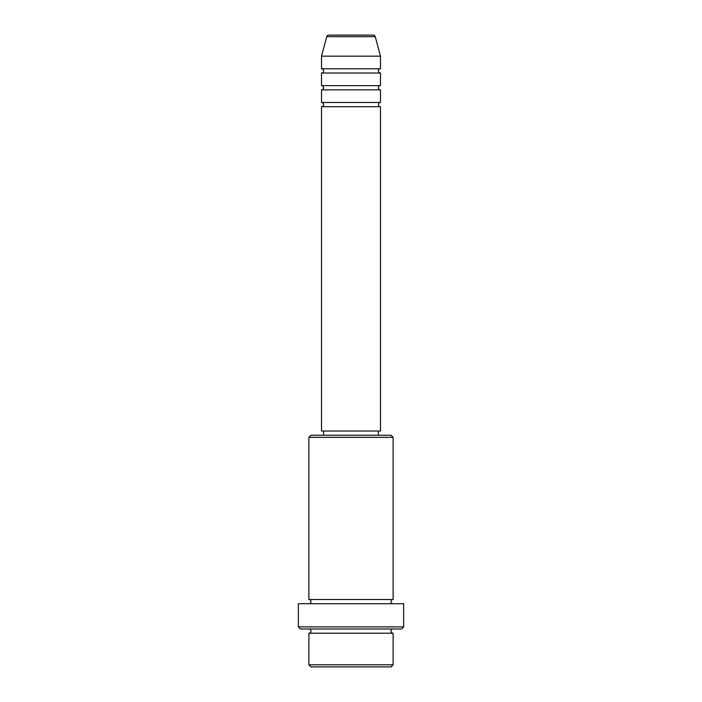 <?xml version="1.0" encoding="UTF-8"?>
<svg xmlns="http://www.w3.org/2000/svg" width="702" height="702" viewBox="0 0 702 702"><rect width="100%" height="100%" fill="white"/><g stroke="black" fill="none" stroke-linecap="round" stroke-linejoin="round"><path stroke-width="0.53" stroke-dasharray="3.51 2.63" d="M321.516 106.704L380.484 106.704M321.516 102.492L380.484 102.492M321.516 89.856L380.484 89.856M321.516 85.644L380.484 85.644M321.516 73.008L380.484 73.008M321.516 68.796L380.484 68.796M308.88 633.204L393.12 633.204M393.12 628.992L308.88 628.992L393.12 628.992M308.88 599.508L393.12 599.508M308.88 603.72L393.12 603.72L308.88 603.72M378.378 431.028L323.622 431.028L378.378 431.028M378.378 435.24L323.622 435.24L378.378 435.24M321.516 56.16L380.484 56.16M310.986 666.9L391.014 666.9M393.12 664.794L308.88 664.794M300.456 628.992L401.544 628.992M298.35 603.72L403.65 603.72M403.65 626.886L298.35 626.886M308.88 437.346L393.12 437.346M391.014 435.24L310.986 435.24M321.516 431.028L380.484 431.028M326.737 36.662L375.263 36.662"/><path stroke-width="1.05" d="M373.227 35.1L328.773 35.1L373.227 35.1A2.106 2.106 0 0 1 375.263 36.662L380.484 56.16L321.516 56.16L321.516 68.796A2.106 2.106 0 0 1 323.622 70.902A2.106 2.106 0 0 1 321.516 73.008L321.516 85.644A2.106 2.106 0 0 1 323.622 87.75A2.106 2.106 0 0 1 321.516 89.856L321.516 102.492A2.106 2.106 0 0 1 323.622 104.598A2.106 2.106 0 0 1 321.516 106.704L321.516 431.028L380.484 431.028L380.484 106.704L321.516 106.704M328.773 35.1A2.106 2.106 0 0 0 326.737 36.662L321.516 56.16M380.484 56.16L380.484 68.796A2.106 2.106 0 0 0 378.378 70.902A2.106 2.106 0 0 0 380.484 73.008L380.484 85.644A2.106 2.106 0 0 0 378.378 87.75A2.106 2.106 0 0 0 380.484 89.856L380.484 102.492A2.106 2.106 0 0 0 378.378 104.598A2.106 2.106 0 0 0 380.484 106.704M391.014 666.9L310.986 666.9L308.88 664.794L393.12 664.794L391.014 666.9M308.88 437.346L310.986 435.24L391.014 435.24L393.12 437.346L308.88 437.346L308.88 599.508A2.106 2.106 0 0 1 310.986 601.614A2.106 2.106 0 0 1 308.88 603.72M401.544 628.992L300.456 628.992L298.35 626.886L403.65 626.886L401.544 628.992M308.88 628.992A2.106 2.106 0 0 1 310.986 631.098A2.106 2.106 0 0 1 308.88 633.204L308.88 664.794M393.12 628.992A2.106 2.106 0 0 0 391.014 631.098A2.106 2.106 0 0 0 393.12 633.204L308.88 633.204M393.12 437.346L393.12 599.508A2.106 2.106 0 0 0 391.014 601.614A2.106 2.106 0 0 0 393.12 603.72M380.484 89.856L321.516 89.856M380.484 102.492L321.516 102.492M323.622 431.028L323.622 435.24M378.378 431.028L378.378 435.24M393.12 599.508L308.88 599.508M403.65 626.886L403.65 603.72L298.35 603.72L298.35 626.886M393.12 633.204L393.12 664.794M380.484 68.796L321.516 68.796M380.484 73.008L321.516 73.008M380.484 85.644L321.516 85.644M375.263 36.662L326.737 36.662"/></g></svg>
